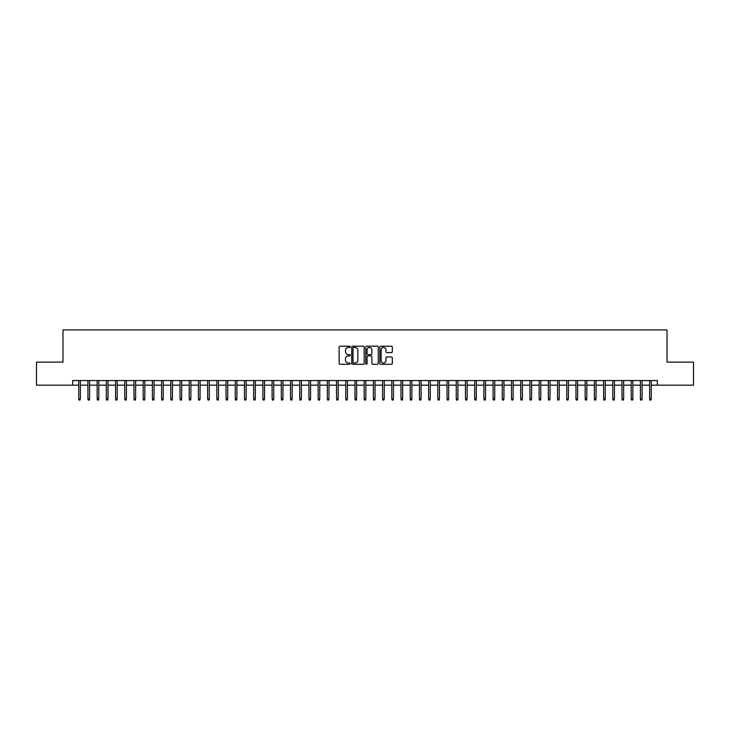 <?xml version="1.0" encoding="UTF-8"?>
<svg xmlns="http://www.w3.org/2000/svg" width="730" height="730" viewBox="0 0 730 730"><rect width="100%" height="100%" fill="white"/><g stroke="black" fill="none" stroke-linecap="round" stroke-linejoin="round"><path stroke-width="1.09" d="M350.263 346.832A0.63 0.63 0 0 0 349.634 346.202L340.034 346.202A0.903 0.903 0 0 0 339.131 347.106L339.131 363.376A0.903 0.903 0 0 0 340.034 364.279L349.634 364.279A0.63 0.63 0 0 0 350.263 363.649A0.63 0.63 0 0 0 349.634 363.011L348.392 363.011A2.893 2.893 0 0 1 345.5 360.118L345.5 358.768A2.893 2.893 0 0 1 348.392 355.875L349.634 355.875A0.63 0.63 0 0 0 350.263 355.236A0.63 0.63 0 0 0 349.634 354.607L348.392 354.607A2.893 2.893 0 0 1 345.5 351.714L345.5 350.354A2.893 2.893 0 0 1 348.392 347.471L349.634 347.471A0.63 0.63 0 0 0 350.263 346.832M391.417 352.572A0.903 0.903 0 0 0 392.32 351.668L392.32 347.106A0.903 0.903 0 0 0 391.417 346.202L380.75 346.202A0.903 0.903 0 0 0 379.846 347.106L379.846 363.376A0.903 0.903 0 0 0 380.75 364.279L391.417 364.279A0.903 0.903 0 0 0 392.32 363.376L392.32 357.864A0.903 0.903 0 0 0 391.417 356.961L386.854 356.961A0.903 0.903 0 0 0 385.951 357.864L385.951 360.593A2.418 2.418 0 0 1 383.533 363.011A2.418 2.418 0 0 1 381.115 360.593L381.115 349.88A2.418 2.418 0 0 1 383.533 347.471A2.418 2.418 0 0 1 385.951 349.88L385.951 351.668A0.903 0.903 0 0 0 386.854 352.572L391.417 352.572M72.644 385.166L36.5 385.166L36.5 362.144L62.972 362.144L62.972 329.914L667.028 329.914L667.028 362.144L693.5 362.144L693.5 385.166L657.356 385.166L657.356 380.558L72.644 380.558L72.644 385.166L78.721 385.166M364.206 347.106A0.903 0.903 0 0 0 363.303 346.202L352.636 346.202A0.903 0.903 0 0 0 351.732 347.106L351.732 363.376A0.903 0.903 0 0 0 352.636 364.279L363.303 364.279A0.903 0.903 0 0 0 364.206 363.376L364.206 347.106M366.697 346.202L377.364 346.202A0.903 0.903 0 0 1 378.268 347.106L378.268 363.376A0.903 0.903 0 0 1 377.364 364.279L372.793 364.279A0.903 0.903 0 0 1 371.889 363.376L371.889 356.778A0.903 0.903 0 0 0 370.986 355.875L367.957 355.875A0.903 0.903 0 0 0 367.053 356.778L367.053 363.649A0.63 0.63 0 0 1 366.423 364.279A0.63 0.63 0 0 1 365.794 363.649L365.794 347.106A0.903 0.903 0 0 1 366.697 346.202M80.373 385.166L87.928 385.166M89.589 385.166L97.136 385.166M98.796 385.166L106.343 385.166M108.004 385.166L115.55 385.166M117.211 385.166L124.757 385.166M126.418 385.166L133.964 385.166M135.625 385.166L143.18 385.166M144.832 385.166L152.387 385.166M154.039 385.166L161.595 385.166M163.246 385.166L170.802 385.166M172.463 385.166L180.009 385.166M181.67 385.166L189.216 385.166M190.877 385.166L198.423 385.166M200.084 385.166L207.63 385.166M209.291 385.166L216.837 385.166M218.498 385.166L226.054 385.166M227.705 385.166L235.261 385.166M236.912 385.166L244.468 385.166M246.12 385.166L253.675 385.166M255.327 385.166L262.882 385.166M264.543 385.166L272.089 385.166M273.75 385.166L281.296 385.166M282.957 385.166L290.504 385.166M292.164 385.166L299.711 385.166M301.371 385.166L308.927 385.166M310.579 385.166L318.134 385.166M319.786 385.166L327.341 385.166M328.993 385.166L336.548 385.166M338.2 385.166L345.755 385.166M347.416 385.166L354.962 385.166M356.623 385.166L364.17 385.166M365.83 385.166L373.377 385.166M375.037 385.166L382.584 385.166M384.245 385.166L391.8 385.166M393.452 385.166L401.007 385.166M402.659 385.166L410.214 385.166M411.866 385.166L419.421 385.166M421.073 385.166L428.629 385.166M430.289 385.166L437.836 385.166M439.496 385.166L447.043 385.166M448.704 385.166L456.25 385.166M457.911 385.166L465.457 385.166M467.118 385.166L474.673 385.166M476.325 385.166L483.88 385.166M485.532 385.166L493.088 385.166M494.739 385.166L502.295 385.166M503.946 385.166L511.502 385.166M513.163 385.166L520.709 385.166M522.37 385.166L529.916 385.166M531.577 385.166L539.123 385.166M540.784 385.166L548.33 385.166M549.991 385.166L557.538 385.166M559.198 385.166L566.754 385.166M568.405 385.166L575.961 385.166M577.612 385.166L585.168 385.166M586.82 385.166L594.375 385.166M596.036 385.166L603.582 385.166M605.243 385.166L612.789 385.166M614.45 385.166L621.996 385.166M623.657 385.166L631.204 385.166M632.864 385.166L640.411 385.166M642.072 385.166L649.627 385.166M651.279 385.166L657.356 385.166M353.63 347.471A0.63 0.63 0 0 0 353.001 348.101L353.001 362.381A0.63 0.63 0 0 0 353.63 363.011L354.944 363.011A2.893 2.893 0 0 0 357.837 360.118L357.837 350.354A2.893 2.893 0 0 0 354.944 347.471L353.63 347.471M371.889 349.925A2.418 2.418 0 0 0 369.471 347.507A2.418 2.418 0 0 0 367.053 349.925L367.053 353.703A0.903 0.903 0 0 0 367.957 354.607L370.986 354.607A0.903 0.903 0 0 0 371.889 353.703L371.889 349.925M78.721 398.89L79.086 400.086L80.008 400.086L80.373 398.89L78.721 398.89L78.721 380.558M80.373 398.89L80.373 380.558M87.928 398.89L88.294 400.086L89.215 400.086L89.589 398.89L87.928 398.89L87.928 380.558M89.589 398.89L89.589 380.558M97.136 398.89L97.501 400.086L98.422 400.086L98.796 398.89L97.136 398.89L97.136 380.558M98.796 398.89L98.796 380.558M106.343 398.89L106.708 400.086L107.629 400.086L108.004 398.89L106.343 398.89L106.343 380.558M108.004 398.89L108.004 380.558M115.55 398.89L115.924 400.086L116.836 400.086L117.211 398.89L115.55 398.89L115.55 380.558M117.211 398.89L117.211 380.558M124.757 398.89L125.131 400.086L126.053 400.086L126.418 398.89L124.757 398.89L124.757 380.558M126.418 398.89L126.418 380.558M133.964 398.89L134.338 400.086L135.26 400.086L135.625 398.89L133.964 398.89L133.964 380.558M135.625 398.89L135.625 380.558M143.18 398.89L143.545 400.086L144.467 400.086L144.832 398.89L143.18 398.89L143.18 380.558M144.832 398.89L144.832 380.558M152.387 398.89L152.752 400.086L153.674 400.086L154.039 398.89L152.387 398.89L152.387 380.558M154.039 398.89L154.039 380.558M161.595 398.89L161.96 400.086L162.881 400.086L163.246 398.89L161.595 398.89L161.595 380.558M163.246 398.89L163.246 380.558M170.802 398.89L171.167 400.086L172.088 400.086L172.463 398.89L170.802 398.89L170.802 380.558M172.463 398.89L172.463 380.558M180.009 398.89L180.374 400.086L181.296 400.086L181.67 398.89L180.009 398.89L180.009 380.558M181.67 398.89L181.67 380.558M189.216 398.89L189.581 400.086L190.503 400.086L190.877 398.89L189.216 398.89L189.216 380.558M190.877 398.89L190.877 380.558M198.423 398.89L198.797 400.086L199.71 400.086L200.084 398.89L198.423 398.89L198.423 380.558M200.084 398.89L200.084 380.558M207.63 398.89L208.004 400.086L208.926 400.086L209.291 398.89L207.63 398.89L207.63 380.558M209.291 398.89L209.291 380.558M216.837 398.89L217.212 400.086L218.133 400.086L218.498 398.89L216.837 398.89L216.837 380.558M218.498 398.89L218.498 380.558M226.054 398.89L226.419 400.086L227.34 400.086L227.705 398.89L226.054 398.89L226.054 380.558M227.705 398.89L227.705 380.558M235.261 398.89L235.626 400.086L236.547 400.086L236.912 398.89L235.261 398.89L235.261 380.558M236.912 398.89L236.912 380.558M244.468 398.89L244.833 400.086L245.754 400.086L246.12 398.89L244.468 398.89L244.468 380.558M246.12 398.89L246.12 380.558M253.675 398.89L254.04 400.086L254.962 400.086L255.327 398.89L253.675 398.89L253.675 380.558M255.327 398.89L255.327 380.558M262.882 398.89L263.247 400.086L264.169 400.086L264.543 398.89L262.882 398.89L262.882 380.558M264.543 398.89L264.543 380.558M272.089 398.89L272.454 400.086L273.376 400.086L273.75 398.89L272.089 398.89L272.089 380.558M273.75 398.89L273.75 380.558M281.296 398.89L281.671 400.086L282.583 400.086L282.957 398.89L281.296 398.89L281.296 380.558M282.957 398.89L282.957 380.558M290.504 398.89L290.878 400.086L291.799 400.086L292.164 398.89L290.504 398.89L290.504 380.558M292.164 398.89L292.164 380.558M299.711 398.89L300.085 400.086L301.006 400.086L301.371 398.89L299.711 398.89L299.711 380.558M301.371 398.89L301.371 380.558M308.927 398.89L309.292 400.086L310.213 400.086L310.579 398.89L308.927 398.89L308.927 380.558M310.579 398.89L310.579 380.558M318.134 398.89L318.499 400.086L319.421 400.086L319.786 398.89L318.134 398.89L318.134 380.558M319.786 398.89L319.786 380.558M327.341 398.89L327.706 400.086L328.628 400.086L328.993 398.89L327.341 398.89L327.341 380.558M328.993 398.89L328.993 380.558M336.548 398.89L336.913 400.086L337.835 400.086L338.2 398.89L336.548 398.89L336.548 380.558M338.2 398.89L338.2 380.558M345.755 398.89L346.12 400.086L347.042 400.086L347.416 398.89L345.755 398.89L345.755 380.558M347.416 398.89L347.416 380.558M354.962 398.89L355.327 400.086L356.249 400.086L356.623 398.89L354.962 398.89L354.962 380.558M356.623 398.89L356.623 380.558M364.17 398.89L364.544 400.086L365.456 400.086L365.83 398.89L364.17 398.89L364.17 380.558M365.83 398.89L365.83 380.558M373.377 398.89L373.751 400.086L374.673 400.086L375.037 398.89L373.377 398.89L373.377 380.558M375.037 398.89L375.037 380.558M382.584 398.89L382.958 400.086L383.88 400.086L384.245 398.89L382.584 398.89L382.584 380.558M384.245 398.89L384.245 380.558M391.8 398.89L392.165 400.086L393.087 400.086L393.452 398.89L391.8 398.89L391.8 380.558M393.452 398.89L393.452 380.558M401.007 398.89L401.372 400.086L402.294 400.086L402.659 398.89L401.007 398.89L401.007 380.558M402.659 398.89L402.659 380.558M410.214 398.89L410.579 400.086L411.501 400.086L411.866 398.89L410.214 398.89L410.214 380.558M411.866 398.89L411.866 380.558M419.421 398.89L419.786 400.086L420.708 400.086L421.073 398.89L419.421 398.89L419.421 380.558M421.073 398.89L421.073 380.558M428.629 398.89L428.994 400.086L429.915 400.086L430.289 398.89L428.629 398.89L428.629 380.558M430.289 398.89L430.289 380.558M437.836 398.89L438.201 400.086L439.122 400.086L439.496 398.89L437.836 398.89L437.836 380.558M439.496 398.89L439.496 380.558M447.043 398.89L447.417 400.086L448.329 400.086L448.704 398.89L447.043 398.89L447.043 380.558M448.704 398.89L448.704 380.558M456.25 398.89L456.624 400.086L457.546 400.086L457.911 398.89L456.25 398.89L456.25 380.558M457.911 398.89L457.911 380.558M465.457 398.89L465.831 400.086L466.753 400.086L467.118 398.89L465.457 398.89L465.457 380.558M467.118 398.89L467.118 380.558M474.673 398.89L475.038 400.086L475.96 400.086L476.325 398.89L474.673 398.89L474.673 380.558M476.325 398.89L476.325 380.558M483.88 398.89L484.245 400.086L485.167 400.086L485.532 398.89L483.88 398.89L483.88 380.558M485.532 398.89L485.532 380.558M493.088 398.89L493.453 400.086L494.374 400.086L494.739 398.89L493.088 398.89L493.088 380.558M494.739 398.89L494.739 380.558M502.295 398.89L502.66 400.086L503.581 400.086L503.946 398.89L502.295 398.89L502.295 380.558M503.946 398.89L503.946 380.558M511.502 398.89L511.867 400.086L512.788 400.086L513.163 398.89L511.502 398.89L511.502 380.558M513.163 398.89L513.163 380.558M520.709 398.89L521.074 400.086L521.996 400.086L522.37 398.89L520.709 398.89L520.709 380.558M522.37 398.89L522.37 380.558M529.916 398.89L530.29 400.086L531.203 400.086L531.577 398.89L529.916 398.89L529.916 380.558M531.577 398.89L531.577 380.558M539.123 398.89L539.497 400.086L540.419 400.086L540.784 398.89L539.123 398.89L539.123 380.558M540.784 398.89L540.784 380.558M548.33 398.89L548.705 400.086L549.626 400.086L549.991 398.89L548.33 398.89L548.33 380.558M549.991 398.89L549.991 380.558M557.538 398.89L557.912 400.086L558.833 400.086L559.198 398.89L557.538 398.89L557.538 380.558M559.198 398.89L559.198 380.558M566.754 398.89L567.119 400.086L568.04 400.086L568.405 398.89L566.754 398.89L566.754 380.558M568.405 398.89L568.405 380.558M575.961 398.89L576.326 400.086L577.248 400.086L577.612 398.89L575.961 398.89L575.961 380.558M577.612 398.89L577.612 380.558M585.168 398.89L585.533 400.086L586.455 400.086L586.82 398.89L585.168 398.89L585.168 380.558M586.82 398.89L586.82 380.558M594.375 398.89L594.74 400.086L595.662 400.086L596.036 398.89L594.375 398.89L594.375 380.558M596.036 398.89L596.036 380.558M603.582 398.89L603.947 400.086L604.869 400.086L605.243 398.89L603.582 398.89L603.582 380.558M605.243 398.89L605.243 380.558M612.789 398.89L613.163 400.086L614.076 400.086L614.45 398.89L612.789 398.89L612.789 380.558M614.45 398.89L614.45 380.558M621.996 398.89L622.371 400.086L623.292 400.086L623.657 398.89L621.996 398.89L621.996 380.558M623.657 398.89L623.657 380.558M631.204 398.89L631.578 400.086L632.499 400.086L632.864 398.89L631.204 398.89L631.204 380.558M632.864 398.89L632.864 380.558M640.411 398.89L640.785 400.086L641.707 400.086L642.072 398.89L640.411 398.89L640.411 380.558M642.072 398.89L642.072 380.558M649.627 398.89L649.992 400.086L650.914 400.086L651.279 398.89L649.627 398.89L649.627 380.558M651.279 398.89L651.279 380.558"/></g></svg>
